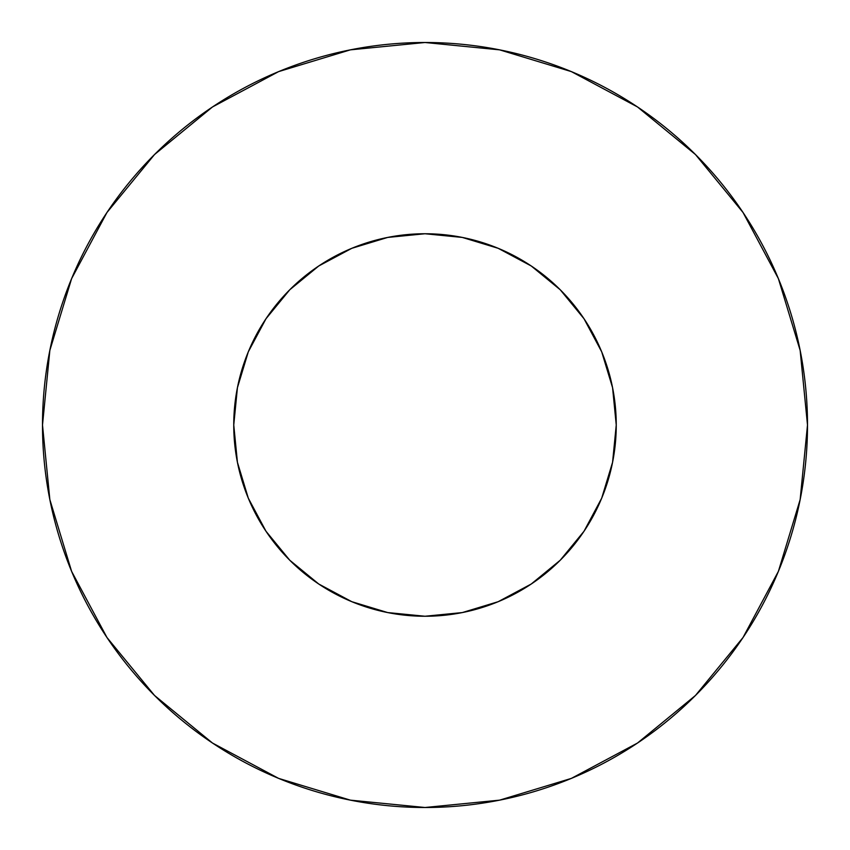 <?xml version="1.0" encoding="UTF-8"?>
<svg xmlns="http://www.w3.org/2000/svg" width="850" height="850" viewBox="0 0 850 850"><rect width="100%" height="100%" fill="white"/><g stroke="black" fill="none" stroke-linecap="round" stroke-linejoin="round"><path stroke-width="1.27" d="M233.75 425A191.25 191.25 0 0 1 425 233.75A191.25 191.25 0 0 1 616.25 425A191.25 191.25 0 0 1 425 616.25A191.25 191.25 0 0 1 233.75 425L237.426 462.315L248.306 498.185L265.986 531.25L289.765 560.235L318.75 584.014L351.815 601.694L387.685 612.574L425 616.25L462.315 612.574L498.185 601.694L531.25 584.014L560.235 560.235L584.014 531.25L601.694 498.185L612.574 462.315L616.25 425L612.574 387.685L601.694 351.815L584.014 318.75L560.235 289.765L531.25 265.986L498.185 248.306L462.315 237.426L425 233.75L387.685 237.426L351.815 248.306L318.75 265.986L289.765 289.765L265.986 318.75L248.306 351.815L237.426 387.685L233.75 425M807.5 425A382.5 382.5 0 0 0 425 42.5A382.5 382.5 0 0 0 42.5 425A382.5 382.5 0 0 1 425 42.5A382.5 382.5 0 0 1 807.5 425A382.5 382.5 0 0 1 425 807.5A382.5 382.5 0 0 1 42.5 425A382.5 382.5 0 0 0 425 807.5A382.5 382.5 0 0 0 807.5 425L800.148 350.381L778.388 278.619L743.038 212.489L695.47 154.53L637.511 106.962L571.381 71.613L499.619 49.852L425 42.5L350.381 49.852L278.619 71.613L212.489 106.962L154.53 154.53L106.962 212.489L71.613 278.619L49.852 350.381L42.5 425L49.852 499.619L71.613 571.381L106.962 637.511L154.53 695.47L212.489 743.038L278.619 778.388L350.381 800.148L425 807.5L499.619 800.148L571.381 778.388L637.511 743.038L695.47 695.47L743.038 637.511L778.388 571.381L800.148 499.619L807.5 425M611.256 468.435L601.694 498.185M492.362 603.999L462.315 612.574M381.565 611.256L351.815 601.694M246.001 492.362L237.426 462.315M238.744 381.565L248.306 351.815M357.638 246.001L387.685 237.426M468.435 238.744L498.185 248.306M603.999 357.638L612.574 387.685M743.038 212.489L695.47 154.53L637.606 107.036M212.489 106.962L154.53 154.53L107.036 212.394M106.962 637.511L154.53 695.47L212.394 742.964M637.511 743.038L695.47 695.47L742.964 637.606"/></g></svg>

